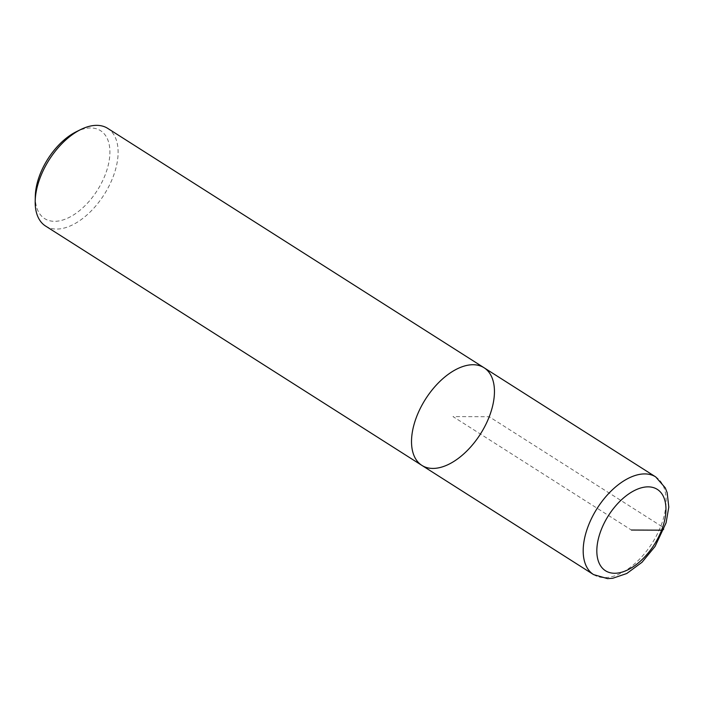 <?xml version="1.0" encoding="UTF-8"?>
<svg xmlns="http://www.w3.org/2000/svg" width="704" height="704" viewBox="0 0 704 704"><rect width="100%" height="100%" fill="white"/><g stroke="black" fill="none" stroke-linecap="round" stroke-linejoin="round"><path stroke-width="0.53" stroke-dasharray="3.52 2.64" d="M45.584 226.054A57.878 32.534 122.5 0 0 104.104 194.665A57.878 32.534 122.5 0 0 107.703 128.374M35.306 196.214A52.096 29.278 122.5 0 0 70.778 216.586A52.096 29.278 122.5 0 0 109.806 155.214A52.096 29.278 122.5 0 0 76.322 131.718M421.925 465.414A57.878 32.534 122.5 0 0 480.436 434.025A57.878 32.534 122.5 0 0 484.035 367.734M661.593 530.174A9.645 2.666 21.2 0 0 660.898 525.914L489.227 416.733L452.98 416.574L631.382 530.042M593.595 574.605A57.878 32.534 122.5 0 0 652.115 543.206A57.878 32.534 122.5 0 0 655.706 476.916"/><path stroke-width="1.06" d="M484.044 367.734L107.703 128.374A57.878 32.534 122.5 0 0 80.775 129.518A57.878 32.534 122.5 0 0 40.401 177.056A57.878 32.534 122.5 0 0 35.2 201.177A57.878 32.534 122.5 0 0 45.584 226.054L421.916 465.414A57.878 32.534 122.5 0 0 480.436 434.025A57.878 32.534 122.5 0 0 484.035 367.734A57.878 32.534 122.5 0 0 416.733 416.416A57.878 32.534 122.5 0 0 421.925 465.414L593.586 574.605L607.543 578.626L612.735 578.274L626.78 573.496L642.03 562.258L655.09 546.392L666.072 522.87L668.8 507.074L667.172 492.738L665.289 487.872L655.714 476.925L484.044 367.734A57.878 32.534 122.5 0 0 416.733 416.416A57.878 32.534 122.5 0 0 421.925 465.414M80.775 129.518L76.322 131.718A52.096 29.278 122.5 0 0 39.978 174.504A52.096 29.278 122.5 0 0 35.306 196.214L35.2 201.177M631.382 530.042L661.593 530.174M655.706 476.916A57.878 32.534 122.5 0 0 588.403 525.606A57.878 32.534 122.5 0 0 593.595 574.605M601.181 529.91A48.233 27.113 122.5 0 0 631.972 567.538A48.233 27.113 122.5 0 0 661.003 492.677A48.233 27.113 122.5 0 0 601.181 529.91"/></g></svg>
